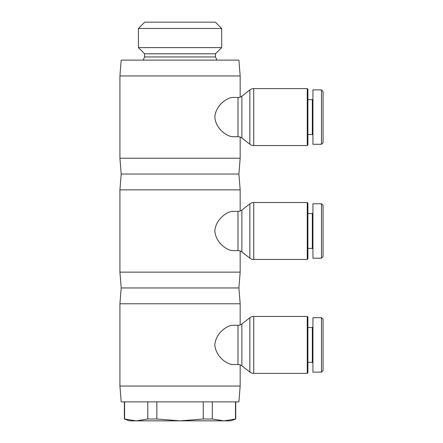 <?xml version="1.0" encoding="UTF-8"?>
<svg xmlns="http://www.w3.org/2000/svg" width="443" height="443" viewBox="0 0 443 443"><rect width="100%" height="100%" fill="white"/><g stroke="black" fill="none" stroke-linecap="round" stroke-linejoin="round"><path stroke-width="0.66" d="M240.167 324.902L240.167 303.771L238.904 287.95L240.167 272.129L240.167 250.998M240.167 97.078L240.167 75.941L238.904 60.121L121.194 60.121L119.926 75.941L119.926 158.212L121.194 174.038L119.926 189.859L119.926 272.129L121.194 287.95L119.926 303.771L119.926 386.041L121.194 401.862L238.904 401.862L240.167 386.041L240.167 364.91M232.475 325.289L237.996 325.289A6.329 6.329 0 0 0 241.884 323.955L249.846 317.764L249.846 372.054A6.329 6.329 0 0 0 253.734 373.388L253.734 316.429A6.329 6.329 0 0 0 249.846 317.764L241.884 323.955L241.884 365.857A6.329 6.329 0 0 0 237.996 364.528L232.475 364.528C227.22 364.323 215.758 356.942 214.822 344.909C215.758 332.876 227.22 325.494 232.475 325.289M253.734 316.429L307.254 316.429L307.254 373.388L253.734 373.388A6.329 6.329 0 0 1 249.846 372.054L241.884 365.857M307.885 362.313L312.315 362.313L312.315 327.504L307.885 327.504M312.315 327.504L312.946 326.873M312.946 362.944L312.315 362.313M307.254 316.429L307.885 317.061L307.885 372.751L307.254 373.388L307.885 372.751M312.946 372.12L321.491 372.12L321.491 317.692L312.946 317.692L312.946 372.12L321.491 372.12L323.074 370.536L323.074 319.276L321.491 317.692M216.965 60.121L215.486 56.959L215.486 53.791L221.683 47.6L221.683 28.479L215.353 22.15L144.745 22.15L138.415 28.479L138.415 47.6L144.606 53.791L144.606 56.959L143.133 60.121M124.356 419.006L136.2 420.85L129.417 420.85L124.356 419.006L124.356 401.862M124.599 401.862L124.599 419.006M235.737 401.862L235.737 419.006L230.676 420.85L223.892 420.85L235.493 419.006L235.493 401.862M240.167 210.99L240.167 189.859L238.904 174.038L240.167 158.212L240.167 137.081M232.475 211.372L237.996 211.372A6.329 6.329 0 0 0 241.884 210.043L249.846 203.846L249.846 258.136A6.329 6.329 0 0 0 253.734 259.471L253.734 202.512A6.329 6.329 0 0 0 249.846 203.846L241.884 210.043L241.884 251.945A6.329 6.329 0 0 0 237.996 250.611L232.475 250.611C227.22 250.406 215.758 243.024 214.822 230.991C215.758 218.958 227.22 211.577 232.475 211.372M253.734 202.512L307.254 202.512L307.254 259.471L253.734 259.471A6.329 6.329 0 0 1 249.846 258.136L241.884 251.945M307.885 248.396L312.315 248.396L312.315 213.587L307.885 213.587M312.315 213.587L312.946 212.956M312.946 249.027L312.315 248.396M307.254 202.512L307.885 203.149L307.885 258.839L307.254 259.471L307.885 258.839M312.946 258.208L321.491 258.208L321.491 203.78L312.946 203.78L312.946 258.208M321.491 203.78L323.074 205.364L323.074 256.624L321.491 258.208M232.475 97.46L237.996 97.46A6.329 6.329 0 0 0 241.884 96.125L249.846 89.935L249.846 144.224A6.329 6.329 0 0 0 253.734 145.559L253.734 88.6A6.329 6.329 0 0 0 249.846 89.935L241.884 96.125L241.884 138.028A6.329 6.329 0 0 0 237.996 136.699L232.475 136.699C227.22 136.494 215.758 129.112 214.822 117.079C215.758 105.046 227.22 97.665 232.475 97.46M253.734 88.6L307.254 88.6L307.254 145.559L253.734 145.559A6.329 6.329 0 0 1 249.846 144.224L241.884 138.028M312.946 135.115L312.315 134.484L307.885 134.484L312.315 134.484L312.315 99.675L307.885 99.675L312.315 99.675L312.946 99.044M307.885 89.231L307.254 88.6L307.885 89.231L307.885 144.922L307.254 145.559L307.885 144.922M312.946 144.291L321.491 144.291L321.491 89.868L312.946 89.868L312.946 144.291L321.491 144.291L323.074 142.707L323.074 91.446L321.491 89.868M119.926 75.941L240.167 75.941M119.926 158.212L240.167 158.212M121.194 174.038L238.904 174.038M119.926 189.859L240.167 189.859M119.926 272.129L240.167 272.129M121.194 287.95L238.904 287.95M156.85 419.006L180.046 420.85L136.2 420.85L147.801 419.006L156.85 419.006L156.85 401.862M180.046 420.85L203.248 419.006L212.291 419.006L223.892 420.85L180.046 420.85M203.248 419.006L203.248 401.862M212.291 401.862L212.291 419.006M147.801 419.006L147.801 401.862M221.683 28.479L138.415 28.479M221.683 47.6L138.415 47.6M215.486 53.791L144.606 53.791M215.486 56.959L144.606 56.959M119.926 303.771L240.167 303.771M119.926 386.041L240.167 386.041M237.996 325.289L237.996 364.528M237.996 211.372L237.996 250.611M237.996 97.46L237.996 136.699"/></g></svg>
